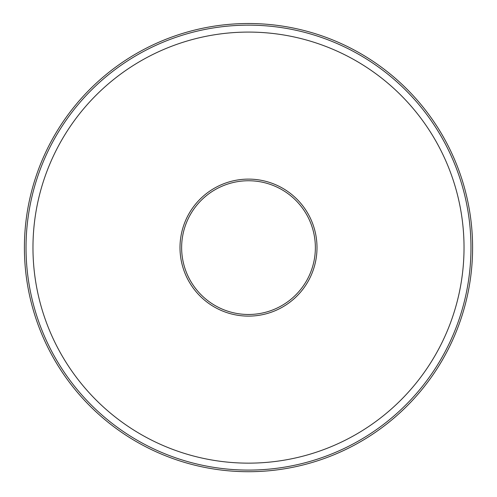<?xml version="1.0" encoding="UTF-8"?>
<svg xmlns="http://www.w3.org/2000/svg" width="497" height="497" viewBox="0 0 497 497"><rect width="100%" height="100%" fill="white"/><g stroke="black" fill="none" stroke-linecap="round" stroke-linejoin="round"><path stroke-width="0.75" d="M248.5 314.483A66.865 66.865 0 0 0 306.407 214.182A66.865 66.865 0 0 0 190.593 214.182A66.865 66.865 0 0 0 248.5 314.483M248.5 316.117A68.499 68.499 0 0 0 307.823 213.368A68.499 68.499 0 0 0 189.177 213.368A68.499 68.499 0 0 0 248.5 316.117M248.5 470.087A222.476 222.476 0 0 0 441.168 136.383A222.476 222.476 0 0 0 55.832 136.383A222.476 222.476 0 0 0 248.5 470.087M248.5 463.148A215.53 215.53 0 0 0 435.155 139.85A215.53 215.53 0 0 0 61.845 139.85A215.53 215.53 0 0 0 248.5 463.148M248.5 471.709A224.091 224.091 0 0 0 442.572 135.569A224.091 224.091 0 0 0 54.428 135.569A224.091 224.091 0 0 0 248.5 471.709"/></g></svg>

